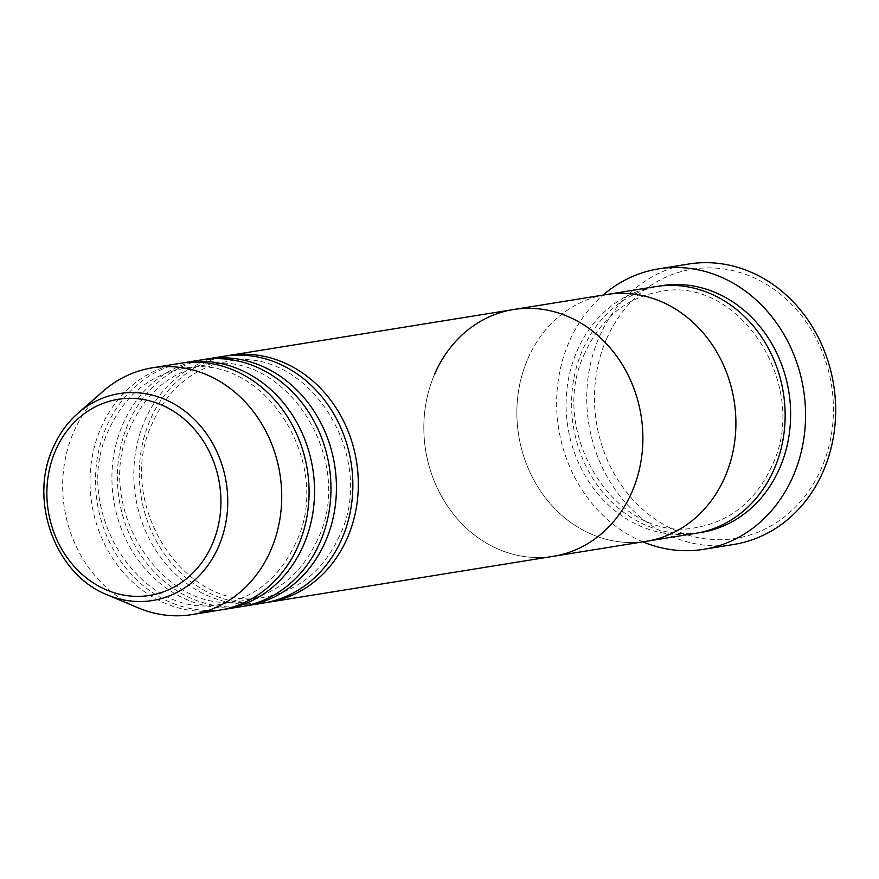 <?xml version="1.0" encoding="UTF-8"?>
<svg xmlns="http://www.w3.org/2000/svg" width="879" height="879" viewBox="0 0 879 879"><rect width="100%" height="100%" fill="white"/><g stroke="black" fill="none" stroke-linecap="round" stroke-linejoin="round"><path stroke-width="0.66" stroke-dasharray="4.39 3.3" d="M606.477 339.184A136.333 119.017 80.8 0 1 766.18 284.214A136.333 119.017 80.8 0 1 821.393 468.419A136.333 119.017 80.8 0 1 661.689 523.39A136.333 119.017 80.8 0 1 606.477 339.184M688.576 264.041A142.013 123.972 -99.2 0 0 599.269 336.932A142.013 123.972 -99.2 0 0 612.158 485.087A142.013 123.972 -99.2 0 0 733.811 544.453M695.531 533.366A124.972 109.095 80.8 0 1 588.469 481.121A124.972 109.095 80.8 0 1 577.129 350.754A124.972 109.095 80.8 0 1 655.723 286.598M527.883 358.698A124.972 109.095 80.8 0 1 606.477 294.542A124.972 109.095 -99.2 0 0 527.883 358.698A124.972 109.095 -99.2 0 0 539.223 489.065A124.972 109.095 -99.2 0 0 646.285 541.31A124.972 109.095 80.8 0 1 539.223 489.065A124.972 109.095 80.8 0 1 527.883 358.698M642.879 541.86A142.013 123.972 80.8 0 1 569.163 341.788A142.013 123.972 80.8 0 1 603.06 295.091M263.239 603.104A124.972 109.095 80.8 0 1 156.176 550.858A124.972 109.095 80.8 0 1 144.837 420.492A124.972 109.095 80.8 0 1 223.431 356.336M265.974 602.62A124.972 109.095 80.8 0 1 160.813 548.672A124.972 109.095 80.8 0 1 150.309 419.602A124.972 109.095 80.8 0 1 226.178 355.94M241.351 606.631A124.972 109.095 80.8 0 1 134.289 554.385A124.972 109.095 80.8 0 1 122.95 424.019A124.972 109.095 80.8 0 1 201.544 359.874M244.076 606.147A124.972 109.095 80.8 0 1 138.926 552.199A124.972 109.095 80.8 0 1 128.422 423.14A124.972 109.095 80.8 0 1 204.291 359.467M219.464 610.169A124.972 109.095 80.8 0 1 112.402 557.923A124.972 109.095 80.8 0 1 101.063 427.557A124.972 109.095 80.8 0 1 179.657 363.401M222.189 609.685A124.972 109.095 80.8 0 1 117.039 555.737A124.972 109.095 80.8 0 1 106.535 426.667A124.972 109.095 80.8 0 1 182.392 363.005M434.852 373.707A124.972 109.095 -99.2 0 0 446.191 504.074A124.972 109.095 -99.2 0 0 553.265 556.319A124.972 109.095 80.8 0 1 446.191 504.074A124.972 109.095 80.8 0 1 434.852 373.707A124.972 109.095 80.8 0 1 513.446 309.551M138.025 607.807A124.972 109.095 80.8 0 1 73.693 431.963A124.972 109.095 80.8 0 1 103.096 391.254M698.267 532.883A124.972 109.095 80.8 0 1 593.105 478.934A124.972 109.095 80.8 0 1 582.601 349.864A124.972 109.095 80.8 0 1 658.47 286.202M107.271 594.83A104.799 91.482 80.8 0 1 53.333 447.378M585.073 352.578C545.189 433.083 618.245 545.2 697.366 527.312C730.932 521.005 755.698 500.733 771.663 466.496C811.548 385.991 738.492 273.874 659.371 291.762C625.793 298.069 601.027 318.341 585.073 352.578M339.371 536.234C323.406 570.471 298.64 590.743 265.073 597.05C185.952 614.948 112.897 502.821 152.781 422.327C168.735 388.078 193.501 367.807 227.068 361.511C306.2 343.612 379.256 455.74 339.371 536.234M317.484 539.772C301.519 574.009 276.753 594.281 243.186 600.588C164.065 618.475 90.998 506.359 130.894 425.854C146.848 391.616 171.614 371.345 205.181 365.038C284.302 347.15 357.368 459.267 317.484 539.772M295.586 543.299C279.632 577.536 254.866 597.808 221.299 604.115C142.178 622.002 69.111 509.886 108.996 429.381C124.961 395.143 149.727 374.872 183.293 368.565C262.414 350.677 335.481 462.793 295.586 543.299"/><path stroke-width="1.32" d="M703.716 549.309L733.811 544.453A142.013 123.972 -99.2 0 0 823.129 471.551A142.013 123.972 -99.2 0 0 810.24 323.406A142.013 123.972 -99.2 0 0 688.576 264.041L658.481 268.897A142.013 123.972 80.8 0 1 780.145 328.263A142.013 123.972 80.8 0 1 793.034 476.407A142.013 123.972 80.8 0 1 703.716 549.309A142.013 123.972 80.8 0 1 642.879 541.86M226.178 355.94A124.972 109.095 80.8 0 1 228.903 355.457L513.446 309.551A124.972 109.095 80.8 0 1 620.519 361.796A124.972 109.095 80.8 0 1 631.858 492.163A124.972 109.095 -99.2 0 0 620.519 361.796A124.972 109.095 -99.2 0 0 513.446 309.551L606.477 294.542A124.972 109.095 80.8 0 1 713.539 346.787A124.972 109.095 80.8 0 1 724.878 477.154A124.972 109.095 -99.2 0 0 713.539 346.787A124.972 109.095 -99.2 0 0 606.477 294.542L655.723 286.598A124.972 109.095 80.8 0 1 762.785 338.844A124.972 109.095 80.8 0 1 774.124 469.21A124.972 109.095 80.8 0 1 695.531 533.366L646.285 541.31A124.972 109.095 -99.2 0 0 724.878 477.154A124.972 109.095 80.8 0 1 646.285 541.31L553.265 556.319A124.972 109.095 -99.2 0 0 631.858 492.163A124.972 109.095 80.8 0 1 553.265 556.319L268.71 602.225A124.972 109.095 80.8 0 1 265.974 602.62M603.06 295.091A142.013 123.972 80.8 0 1 658.481 268.897M204.291 359.467A124.972 109.095 80.8 0 1 207.015 358.984L223.431 356.336A124.972 109.095 80.8 0 1 330.493 408.581A124.972 109.095 80.8 0 1 341.832 538.948A124.972 109.095 80.8 0 1 263.239 603.104L246.823 605.752A124.972 109.095 80.8 0 1 244.076 606.147M228.903 355.457A124.972 109.095 80.8 0 1 335.965 407.702A124.972 109.095 80.8 0 1 347.304 538.069A124.972 109.095 80.8 0 1 268.71 602.225M182.392 363.005A124.972 109.095 80.8 0 1 185.128 362.522L201.544 359.874A124.972 109.095 80.8 0 1 308.606 412.108A124.972 109.095 80.8 0 1 319.945 542.486A124.972 109.095 80.8 0 1 241.351 606.631L224.936 609.279A124.972 109.095 80.8 0 1 222.189 609.685M207.015 358.984A124.972 109.095 80.8 0 1 314.078 411.229A124.972 109.095 80.8 0 1 325.417 541.596A124.972 109.095 80.8 0 1 246.823 605.752M53.333 447.378A104.799 91.482 80.8 0 1 77.978 413.24L103.096 391.254A124.972 109.095 80.8 0 1 152.298 367.818L179.657 363.401A124.972 109.095 80.8 0 1 286.719 415.646A124.972 109.095 80.8 0 1 298.058 546.013A124.972 109.095 80.8 0 1 219.464 610.169L192.105 614.575A124.972 109.095 80.8 0 1 138.025 607.807L107.271 594.83A104.799 91.482 80.8 0 0 218.519 546.716A104.799 91.482 80.8 0 0 192.973 418.03A104.799 91.482 80.8 0 0 77.978 413.24C67.397 422.568 59.124 434.017 53.158 447.598C28.249 500.437 55.443 574.855 107.271 594.83M185.128 362.522A124.972 109.095 80.8 0 1 292.191 414.767A124.972 109.095 80.8 0 1 303.53 545.134A124.972 109.095 80.8 0 1 224.936 609.279M152.298 367.818A124.972 109.095 80.8 0 1 259.36 420.063A124.972 109.095 80.8 0 1 270.699 550.43A124.972 109.095 80.8 0 1 192.105 614.575M513.446 309.551A124.972 109.095 -99.2 0 0 434.852 373.707M658.47 286.202A124.972 109.095 80.8 0 1 767.411 336.668A124.972 109.095 80.8 0 1 779.607 468.331A124.972 109.095 80.8 0 1 698.267 532.883M212.169 544.442A99.305 86.691 -99.2 0 0 171.954 410.273A99.305 86.691 -99.2 0 0 55.63 450.312A99.305 86.691 -99.2 0 0 95.844 584.48A99.305 86.691 -99.2 0 0 212.169 544.442"/></g></svg>
